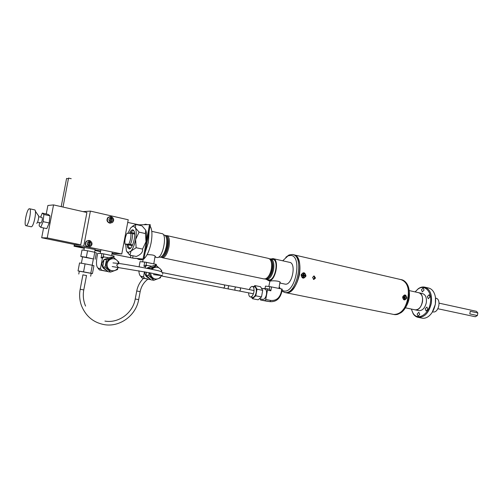 <?xml version="1.0" encoding="UTF-8"?>
<svg xmlns="http://www.w3.org/2000/svg" width="503" height="503" viewBox="0 0 503 503"><rect width="100%" height="100%" fill="white"/><g stroke="black" fill="none" stroke-linecap="round" stroke-linejoin="round"><path stroke-width="0.75" d="M430.31 303.196C432.549 292.073 424.752 283.711 417.823 289.225L415.101 291.903L418.219 288.747C420.282 287.276 422.357 286.723 424.431 287.075C430.027 288.917 432.316 294.349 431.31 303.366C428.965 312.747 424.639 317.431 418.333 317.399C416.258 317.041 414.541 315.834 413.189 313.784L411.322 309.049L413.013 313.155C417.496 320.933 428.556 314.847 430.31 303.196M421.728 318.091L422.3 318.204C424.475 318.525 426.645 317.846 428.801 316.18C432.108 313.413 434.271 309.433 435.296 304.227C436.063 299.442 435.516 295.374 433.655 292.029C432.291 289.753 430.53 288.408 428.38 287.98L424.972 287.2M435.466 297.587L435.359 304.29L432.222 312.3M421.457 289.81L422.338 291.891L424.054 290.055L423.18 287.974L421.457 289.81M417.169 314.067L418.094 316.205L419.747 314.413L418.829 312.275L417.169 314.067M425.198 308.867L426.135 311.017L427.846 309.194L426.909 307.044L425.198 308.867M427.368 296.6L428.279 298.719L430.015 296.877L429.109 294.758L427.368 296.6M418.647 310.584L418.968 310.647C422.533 310.672 424.978 308.031 426.299 302.731C426.877 297.644 425.576 294.582 422.407 293.538L418.911 292.759M418.603 292.689C421.765 293.727 423.054 296.801 422.476 301.907C421.156 307.22 418.716 309.867 415.151 309.848L415.277 309.867C422.281 311.238 425.72 293.488 418.603 292.689L409.216 290.583M408.97 289.37C410.285 296.449 408.857 302.932 404.695 308.823M393.799 314.469L397.219 314.482L400.86 312.784C408.65 307.698 412.039 290.822 406.745 283.522C405.311 281.397 403.551 280.133 401.451 279.725L401.356 279.699M294.01 254.864L400.759 279.561C406.927 281.63 409.411 287.842 408.222 298.21C405.537 309.012 400.709 314.432 393.742 314.457L393.83 314.469C407.568 317.437 414.78 281.12 400.759 279.561L400.055 279.467M404.481 297.229L404.412 297.751M414.837 309.785L418.968 310.647M435.541 298.134L435.736 298.172C441.596 298.845 438.861 313.061 433.083 311.948L432.712 311.873M477.85 312.973L470.248 311.319L469.796 313.91L477.404 315.544L477.85 312.973L476.454 311.332L439.106 303.158M475.253 316.739L477.404 315.544M314.627 277.606L314.513 278.291M282.026 290.313L283.975 291.011C295.72 293.463 302.693 255.04 290.451 255.436L287.942 255.926L282.692 260.793M285.83 257.24L289.08 254.952L292.4 254.493C304.906 255.537 297.022 295.179 284.83 292.501L281.887 291.099M285.924 292.721C298.128 295.406 306.013 255.794 293.482 254.744C298.933 256.7 300.932 263.302 299.467 274.563C296.632 286.364 292.092 292.413 285.849 292.708L285.924 292.721M285.283 292.595L285.849 292.708L285.283 292.595M280.039 288.653L279.366 287.175M279.203 286.829L280.309 288.709M302.026 275.028L301.957 275.556M315.507 278.052L314.155 275.965L312.577 277.417L313.828 279.492L315.507 278.052M313.394 279.366L314.595 277.97L313.696 276.009M402.651 296.996C403.343 300.555 404.745 300.863 406.839 297.908C405.902 294.318 404.5 294.016 402.651 296.996M301.102 274.921C301.995 278.807 303.636 279.165 306.019 275.99C304.912 272.085 303.271 271.727 301.102 274.921M404.802 297.851L404.896 297.267M303.887 275.946L304.001 275.298M303.9 274.764L303.479 274.135M302.787 276.889L303.598 276.449M124.933 244.049L128.781 244.207C130.484 240.604 131.17 236.988 130.83 233.342L126.957 233.317C125.291 236.869 124.618 240.447 124.933 244.049L132.264 245.697M130.83 233.342L132.459 233.587C132.635 237.234 131.949 240.855 130.409 244.458L128.781 244.207M132.496 245.2L130.981 245.024L132.358 245.502M132.622 244.93L130.409 244.458M134.691 234.084L132.459 233.587M272.073 261.384C273.016 263.453 273.211 266.125 272.657 269.413C271.89 273.192 270.526 275.965 268.558 277.719M269.96 258.85L270.57 258.875C273.412 259.906 274.424 263.471 273.601 269.57C272.117 275.864 269.765 279.159 266.54 279.454L265.584 279.152M269.168 258.674L270.79 259.372C272.613 261.302 273.16 264.616 272.431 269.319C271.356 274.324 269.495 277.518 266.86 278.907L264.792 278.989M270.991 261.101C271.953 263.17 272.154 265.861 271.595 269.18C270.821 272.997 269.438 275.782 267.451 277.53M167.159 235.674L268.332 258.372L269.683 259.039C271.526 260.982 272.073 264.327 271.343 269.08C270.249 274.129 268.376 277.354 265.716 278.75L263.899 278.914M166.26 235.656L166.933 235.618C169.272 236.567 169.957 240.321 168.983 246.872C167.43 253.669 165.292 257.303 162.563 257.775L161.645 257.41M167.361 237.095C168.53 239.082 168.738 242.289 167.996 246.709C166.939 251.701 165.355 254.983 163.23 256.549M165.154 235.41L166.122 235.574C168.052 237.045 168.555 240.717 167.637 246.589C166.26 252.802 164.292 256.404 161.733 257.391L160.539 257.178M166.097 236.775C167.292 238.743 167.512 241.968 166.763 246.445C165.694 251.487 164.091 254.782 161.953 256.323M163.462 234.844L164.833 235.197C166.776 236.674 167.285 240.377 166.355 246.3C164.965 252.581 162.985 256.216 160.407 257.209L159.633 257.178M151.787 231.342L161.897 233.618C167.688 233.794 162.796 258.605 157.181 257.523L156.842 257.461M157.093 257.511L154.937 257.071M147.09 254.669C152.893 254.637 155.647 255.442 155.364 257.09L155.144 257.102M270.847 258.938L272.808 259.378C279.31 259.875 275.147 281.152 268.784 279.92L268.388 279.85M270.979 258.963L272.972 258.605C279.964 259.146 275.481 282.032 268.64 280.693L266.559 279.467M273.274 258.674L289.495 262.327C296.644 262.912 292.218 285.515 285.22 284.145L284.792 284.063M270.017 280.988L270.375 281.058C273.33 280.347 282.189 281.246 279.85 282.9M129.403 233.335C130.692 230.707 131.918 229.557 133.088 229.89L134.119 231.091C136.244 235.31 132.471 249.079 129.252 248.941L127.636 247.583L127.102 244.596M134.15 231.16L133.603 230.745C132.629 230.443 131.585 231.311 130.478 233.342M128.083 244.804L128.554 247.118L130.057 248.375L130.541 248.231M125.649 244.288L126.379 250.783L127.907 252.613L131.032 251.066C133.056 248.463 134.578 244.603 135.609 239.497C136.502 234.385 136.439 230.493 135.408 227.815L135.735 224.445L142.053 225.878L145.713 230.135L145.474 233.562L139.073 232.141L135.408 227.815L133.245 226.061L130.698 227.859L127.863 233.323M135.735 224.445L132.151 226.476M134.622 233.21L131.025 232.411M145.474 233.562L145.996 241.748L142.556 249.086C143.015 252.097 140.934 254.568 136.3 256.486L129.944 255.178L131.032 251.066L136.143 247.728L135.609 239.497L139.073 232.141M145.713 230.135C146.782 232.801 146.876 236.674 145.996 241.748M130.692 248.08L128.85 247.696M126.762 251.563L129.944 255.178M142.556 249.086L136.143 247.728M303.843 275.103L305.208 275.405L302.422 275.166L303.843 275.103L304.133 273.494L303.252 274.355M302.561 275.028L303.139 274.952L303.435 273.343L304.133 273.494M305.208 275.405L305.057 276.229L302.347 275.581L303.693 275.933L303.397 277.543L302.699 277.392L302.995 275.776L301.624 275.481L301.775 274.657L302.07 275.091M301.775 274.657L303.139 274.952M305.057 276.229L303.693 275.933M303.875 272.928C300.825 274.009 300.524 275.682 302.963 277.958C306 276.876 306.302 275.198 303.875 272.928M404.884 295.098L404.758 295.079C402.262 296.254 402.029 297.807 404.072 299.744L404.355 299.782M405.192 295.129L405.053 295.104C402.551 296.286 402.325 297.845 404.368 299.782L404.481 299.801C406.99 298.644 407.229 297.091 405.192 295.129M405.141 297.141L403.62 297.147L405.141 297.141L405.412 295.651L404.682 296.261M403.727 297.059L404.55 297.009L404.814 295.519L405.412 295.651M403.595 297.594L405.009 297.902L404.745 299.392L404.148 299.266L404.412 297.77L403.249 297.518L403.381 296.757L404.55 297.009M404.745 299.392L404.261 298.637M406.305 297.392L406.173 298.153L405.009 297.902M111.943 253.958L133.433 258.234L143.902 259.089L132.635 258.07L111.949 253.921M84.265 248.312L74.016 246.219L74.356 244.458M74.016 246.219L74.595 244.508L80.757 244.81L86.906 212.499L53.551 204.903L47.879 205.488L46.251 213.97M100.55 251.632L94.941 250.488M100.556 251.601L94.948 250.45M84.271 248.275L74.268 246.231M143.085 258.926L149.529 224.615L138.897 224.81L127.731 222.42M149.529 224.615L150.34 224.803L143.902 259.089M68.546 178.112L71.219 178.691M40.906 222.936L40.988 222.955C42.227 221.144 42.592 219.308 42.07 217.447L42.045 217.447M36.65 223.269C37.895 223.42 39.498 215.083 38.171 215.353L35.348 211.185M31.035 226.752L31.199 226.778C33.739 227.18 37.203 209.669 34.55 209.864L29.589 208.764M26.118 225.709C28.608 226.099 32.085 208.531 29.482 208.739L29.388 208.739C26.86 208.6 23.484 225.878 26.068 225.709L26.118 225.709M66.572 178.502L68.433 178.716M39.511 222.64L39.165 225.847L40.743 227.343L43.126 221.66L43.893 214.492L42.283 213.096L40.611 217.126M42.283 213.096L48.301 214.423L49.954 215.831L43.893 214.492M43.126 221.66L49.206 222.967L49.954 215.831M40.743 227.343L46.804 228.626L49.206 222.967M43.572 227.941L41.686 237.756L47.225 237.913L80.757 244.81M41.686 237.756L74.601 244.508L74.375 245.659L83.724 246.162L90.389 211.103L82.995 211.612M47.225 237.913L53.551 204.903M112.062 253.279L121.776 253.977L128.227 219.773L90.389 211.103M95.111 249.513L84.441 247.463M100.675 251.035L95.042 249.884M84.391 247.702L74.375 245.659M121.776 253.977L83.724 246.162M89.075 245.533L88.239 245.621M88.943 241.918L89.685 242.333M89.389 245.816C91.464 244.911 91.703 243.634 90.119 241.974L89.389 245.816L88.786 247.074L88.201 247.011L87.641 246.841L88.981 241.736C86.9 242.635 86.661 243.917 88.245 245.577M90.119 241.974L89.999 240.679L89.421 240.503L86.749 241.144L89.427 240.503L88.855 240.44L88.981 241.736M88.691 240.434L86.409 241.132C84.479 243.666 84.957 245.615 87.843 246.992L88.792 247.042M89.974 240.824L89.075 240.497M88.786 247.074L89.999 240.679L89.427 240.503L89.999 240.679M88.277 245.426L89.119 245.307M89.641 242.565L88.905 242.113M111.1 221.898C113.118 221.037 113.357 219.773 111.817 218.107L111.1 221.898L110.471 223.175L109.906 223.099L109.358 222.923L110.698 217.856C108.673 218.711 108.434 219.981 109.981 221.647M111.817 218.107L111.672 216.862L111.119 216.68L108.277 217.466L110.553 216.604L110.698 217.856M110.082 216.617L107.912 217.478C106.296 219.962 106.831 221.842 109.516 223.112M111.672 216.862L110.471 223.175M104.083 259.535L101.99 263.075C101.631 266.225 102.851 268.464 105.649 269.784L106.19 269.966M118.721 263.484C117.985 260.717 116.231 259.133 113.464 258.731C110.176 258.731 108.088 260.365 107.183 263.629C106.818 266.835 108.057 269.111 110.893 270.457C114.175 271.375 116.652 270.312 118.324 267.269M113.464 258.731L112.49 258.643C109.214 258.643 107.126 260.271 106.227 263.528C105.863 266.722 107.095 268.992 109.924 270.331L111.735 270.708M115.923 259.517L113.414 257.266L106.466 259.718L105.058 267.156L110.616 272.079L117.52 269.577L117.771 268.256M118.695 263.358L118.915 262.201L117.62 261.044M106.466 259.718L104.09 259.498L102.694 266.873L108.22 271.758L110.616 272.079M105.058 267.156L102.694 266.873M113.414 257.266L111 257.064L104.09 259.498M107.661 258.24L104.165 259.473M101.072 257.926L101.895 253.594L97.701 253.279L97.035 256.769C95.991 263.283 96.413 267.099 98.311 268.225L100.481 268.501L102.461 258.052L101.072 257.926L103.222 256.807L104.033 256.97M101.895 253.594L103.769 253.914L103.222 256.807L108.83 257.825M103.769 253.914L114.15 256.084L113.848 257.655M112.974 257.228L113.232 255.838M110.805 272.01L111.635 271.708M100.481 268.501L101.625 270.23L99.431 269.935L97.915 268.042M101.625 270.23L107.837 271.419M104.152 256.888L102.461 258.052M82.599 256.882L93.376 258.919L92.175 265.244M90.647 276.235L91.188 273.387L79.317 271.192M86.51 275.543L82.907 274.877M85.076 263.868L92.307 265.27L90.798 273.236L83.561 271.872L85.076 263.868L79.549 262.943L78.034 270.91L79.311 271.211M83.561 271.872L78.034 270.91M92.307 265.27L93.929 265.735L92.433 273.626L90.798 273.236M91.188 273.412L92.433 273.626M82.58 256.989L80.788 256.429L86.321 257.322L93.363 258.988M94.715 252.569L96.375 252.827L95.149 259.278M86.321 257.322L87.566 250.783L82.027 249.922L80.788 256.429M87.566 250.783L94.778 252.248L93.539 258.756M262.767 299.36L262.918 299.392C264.528 299.285 265.697 297.657 266.433 294.513C266.854 291.319 266.32 289.464 264.829 288.936L261.447 288.257M248.677 292.859C248.652 295.286 249.224 296.663 250.412 296.971C251.99 296.858 253.154 295.211 253.896 292.036C254.323 288.816 253.808 286.949 252.343 286.427C251.173 286.396 250.167 287.458 249.318 289.602M252.556 297.386L252.701 297.418C254.285 297.304 255.449 295.663 256.19 292.488C256.618 289.275 256.102 287.408 254.631 286.886L252.487 286.452M251.569 297.198L252.443 298.719L255.788 295.821L257.002 289.212L254.851 285.578L253.606 286.679M254.851 285.578L260.535 286.729L262.711 290.357L257.002 289.212M255.788 295.821L261.503 296.933L262.711 290.357M252.443 298.719L258.14 299.813L261.503 296.933M265.741 299.474L270.752 300.448C276.122 300.851 279.611 298.09 281.215 292.155L281.787 289.011L282.24 289.156L281.667 292.293C279.857 298.983 275.927 302.096 269.872 301.643L264.867 300.681L265.741 299.474L267.451 290.124L267.043 288.747L269.3 289.206L269.771 286.616L271.538 286.924L270.828 290.803L267.451 290.124M267.043 288.747L262.566 288.483M269.771 286.616L265.465 286.106L265.024 288.502M269.3 289.206L270.828 290.803M271.538 286.924L281.787 289.011M260.265 298.876L260.592 300.04L266.269 301.102M260.592 300.04L264.867 300.681M144.933 271.878C144.833 274.984 146.166 277.046 148.919 278.071L149.316 278.172M150.711 273.022C150.799 275.971 152.157 277.92 154.779 278.869C157.779 279.461 159.998 278.322 161.438 275.449M149.643 272.808C149.699 275.782 151.051 277.757 153.698 278.719L154.993 278.92M161.74 271.62C161.035 269.18 159.501 267.728 157.118 267.263C155.094 267.049 153.396 267.753 152.025 269.382M156.703 267.225L156.031 267.156C154.056 266.936 152.384 267.609 151.026 269.174M149.139 272.708L148.618 275.487L153.887 280.265L157.408 278.939M158.816 278.411L160.463 277.788L160.646 276.839M161.67 271.356L161.815 270.57L160.96 269.784M158.816 267.81L156.603 265.766L149.982 268.206L149.85 268.935M149.982 268.206L147.335 267.923L147.241 268.413M146.53 272.192L145.977 275.147L151.214 279.894L153.887 280.265M148.618 275.487L145.977 275.147M156.603 265.766L153.912 265.509L147.335 267.923M150.862 266.628L146.599 268.288M147.09 265.307L145.474 266.458L143.921 266.301L146.046 265.207L151.843 266.269M143.921 266.301L144.713 262.057L146.574 262.377L146.046 265.207M146.574 262.377L156.376 264.427L156.131 265.722M155.314 265.641L155.578 264.207M144.713 262.057L140.029 261.635L139.105 266.848M138.897 270.733C139.023 273.833 139.696 275.682 140.903 276.292L143.556 276.694L144.638 278.373L142.343 278.058L140.356 275.921M143.556 276.694L144.474 271.79M145.185 268.011L145.474 266.458M144.638 278.373L150.856 279.567M140.878 259.844L143.663 259.07M143.946 258.844C147.014 255.952 149.378 250.746 151.026 243.232C152.491 235.115 152.183 229.381 150.108 226.036M136.998 258.529L138.551 259.366L140.544 258.819M145.109 252.657L148.316 242.641L149.133 231.229M146.687 224.671L145.619 224.219L143.625 224.728M132.635 258.07L133.056 255.82M138.828 225.149L138.897 224.81M130.453 257.699L130.893 255.373M86.409 241.132L86.749 241.144C84.825 243.678 85.303 245.634 88.182 247.011L90.018 246.847C92.69 244.842 92.703 242.792 90.05 240.704M107.912 217.478L108.277 217.466C106.661 219.949 107.196 221.829 109.887 223.099L112.408 222.559C114.275 220.446 114.049 218.554 111.729 216.887M108.019 271.582L99.575 269.96L98.437 268.25M101.487 257.712L102.625 257.938M281.215 292.155L281.667 292.293M270.752 300.448L269.872 301.643L265.571 300.995M151.026 279.725L142.343 278.058L141.268 276.386M162.871 273.695L161.67 271.897L159.049 270.91C150.303 268.809 124.819 264.094 118.79 263.49L116.646 265.012L117.972 267.206L118.438 267.269M160.947 275.286L159.828 275.411L158.847 274.751M80.172 289.269L83.781 289.917L86.522 275.443M161.212 275.94L161.62 276.015L162.482 274.858M147.97 279.14C143.839 282.233 141.236 286.396 140.167 291.621L136.734 290.998L135.232 299.002C132.893 312.954 118.683 323.53 104.907 321.084M223.659 288.169L224.74 286.628L224.307 284.887L235.561 286.924M228.324 289.036L228.199 287.276L228.909 285.748M161.62 276.015L234.976 290.218L234.888 288.458L235.58 286.93L240.176 287.791L240.641 289.533L239.573 291.074L253.424 293.783M140.167 291.627L138.665 299.625L135.232 299.008M417.823 289.225L418.219 288.747M418.333 317.399L422.3 318.204M413.013 313.155L413.189 313.784M405.424 307.817L415.151 309.848M284.755 292.488L394.434 314.595M432.517 311.835L432.97 311.929M437.874 308.741L475.36 316.764M292.928 254.612L293.482 254.744M287.942 255.926L289.08 254.952M162.475 257.769L264.188 278.97M158.766 256.995L159.866 257.222M155.452 256.511L155.364 257.09M266.433 279.442L268.677 279.907M268.533 280.68L270.268 281.045M279.825 283.032L285.113 284.126M133.603 230.745L133.088 229.89M133.245 226.061L135.332 224.627M130.057 248.375L129.252 248.941M127.907 252.613L128.869 254.166M68.565 178.031L63.013 207.06M38.668 216.705L42.07 217.447M66.591 178.42L61.19 206.645M26.068 225.709L31.148 226.778M37.518 222.213L40.963 222.955M88.314 245.231L89.125 245.269M106.045 269.834L105.649 269.784M110.893 270.457L109.924 270.331M98.311 268.225L99.431 269.935M112.276 252.022L111.679 255.524M100.952 249.695L100.172 253.468M81.385 263.251L82.611 256.794M79.323 271.155L78.776 274.053M95.13 249.394L94.646 252.223M84.466 247.344L83.869 250.205M269.935 280.97L268.822 286.503M259.422 298.713L262.918 299.392M250.412 296.971L252.701 297.418M279.97 282.17L278.939 288.426M155.1 256.102L153.786 263.842M149.259 278.121L148.919 278.071M154.779 278.869L153.698 278.719M143.116 259.441L142.619 261.868M140.903 276.292L141.934 277.945M161.532 275.506C161.803 275.896 162.262 275.191 149.573 272.789L112.182 266.546M159.671 274.946L160.136 275.443L153.453 274.625M118.501 263.465L112.98 262.899M138.665 299.631C136.036 315.387 119.991 327.384 104.328 324.649C93.457 322.599 85.856 316.305 81.517 305.78C79.587 300.442 79.141 294.94 80.172 289.275L82.926 274.783M240.22 287.798L254.065 290.545M234.976 290.218L239.573 291.074M162.551 272.645L224.307 284.887M143.544 278.291C139.991 281.774 137.721 286.006 136.734 290.998M85.592 306.088C83.36 300.939 82.756 295.55 83.775 289.923M141.236 259.913L138.551 259.366M147.53 224.652L145.958 224.294"/></g></svg>
